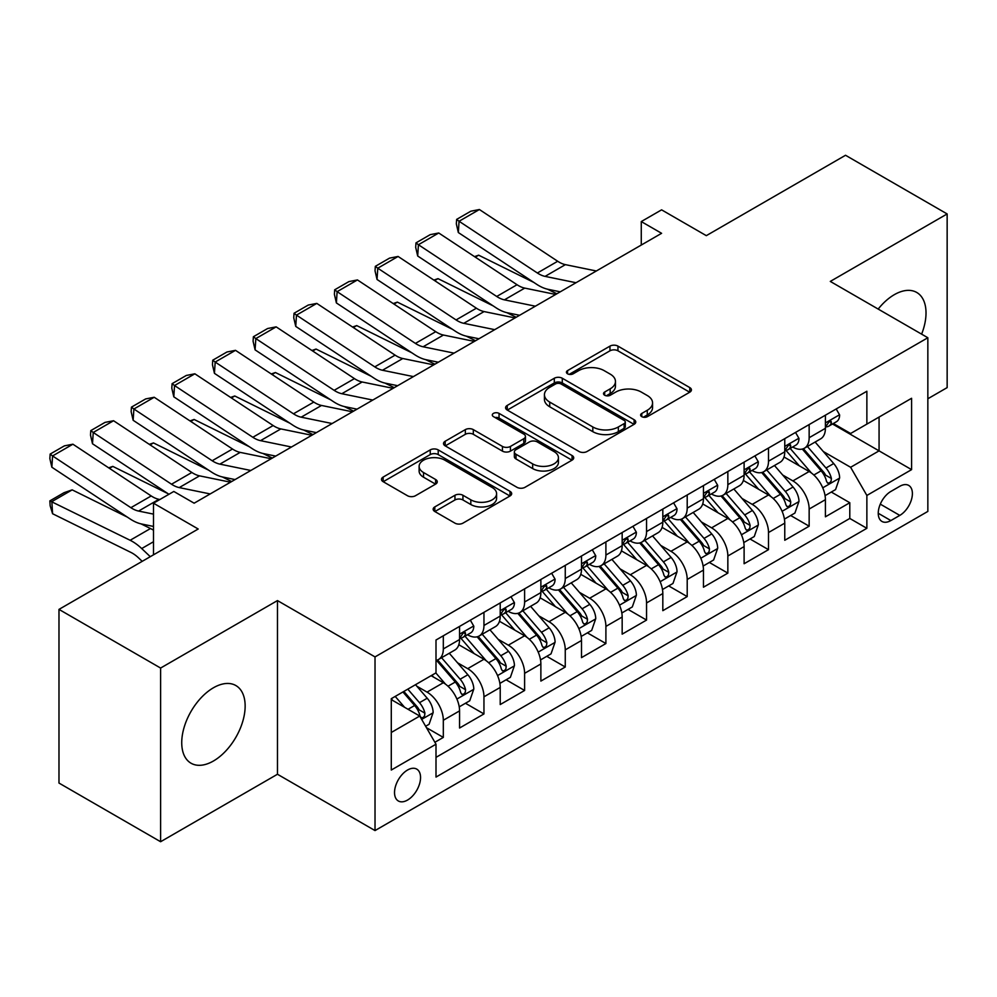 <?xml version="1.0" encoding="UTF-8"?>
<svg xmlns="http://www.w3.org/2000/svg" width="997" height="997" viewBox="0 0 997 997"><rect width="100%" height="100%" fill="white"/><g stroke="black" fill="none" stroke-linecap="round" stroke-linejoin="round"><path stroke-width="1.5" d="M641.794 416.659A3.951 2.281 0 0 0 647.377 416.659L689.774 392.182A5.646 3.253 0 0 0 691.419 389.889A5.646 3.253 0 0 0 689.774 387.584L617.953 346.121A5.646 3.253 0 0 0 609.965 346.121L567.58 370.597A3.951 2.281 0 0 0 566.421 372.205A3.951 2.281 0 0 0 567.58 373.813A3.951 2.281 0 0 0 573.163 373.813L578.646 370.647A18.058 10.419 0 0 1 604.182 370.647L610.176 374.099A18.058 10.419 0 0 1 615.461 381.477A18.058 10.419 0 0 1 610.176 388.842L604.681 392.02A3.951 2.281 0 0 0 603.521 393.628A3.951 2.281 0 0 0 604.681 395.236A3.951 2.281 0 0 0 610.276 395.236L615.76 392.07A18.058 10.419 0 0 1 641.295 392.07L647.277 395.522A18.058 10.419 0 0 1 652.561 402.9A18.058 10.419 0 0 1 647.277 410.266L641.794 413.443A3.951 2.281 0 0 0 640.635 415.051A3.951 2.281 0 0 0 641.794 416.659L641.794 413.443M213.445 760.998A44.84 25.885 120 0 0 242.732 721.479A44.84 25.885 120 0 0 235.865 685.55A44.84 25.885 120 0 0 213.445 687.768A44.84 25.885 120 0 0 184.146 727.287A44.84 25.885 120 0 0 191.025 763.216A44.84 25.885 120 0 0 213.445 760.998M921.614 334.145A44.84 25.885 120 0 0 916.729 292.457A44.84 25.885 120 0 0 894.309 294.676A44.84 25.885 120 0 0 878.183 309.07M407.536 800.068A18.395 10.618 120 0 0 419.563 783.854A18.395 10.618 120 0 0 416.734 769.111A18.395 10.618 120 0 0 407.536 770.033A18.395 10.618 120 0 0 395.522 786.234A18.395 10.618 120 0 0 398.339 800.977A18.395 10.618 120 0 0 407.536 800.068M434.817 506.9A5.646 3.253 0 0 0 433.159 509.205A5.646 3.253 0 0 0 434.817 511.511L454.956 523.151A5.646 3.253 0 0 0 462.944 523.151L510.028 495.958A5.646 3.253 0 0 0 511.673 493.665A5.646 3.253 0 0 0 510.028 491.359L438.206 449.896A5.646 3.253 0 0 0 430.23 449.896L383.147 477.077A5.646 3.253 0 0 0 381.49 479.383A5.646 3.253 0 0 0 383.147 481.676L407.486 495.733A5.646 3.253 0 0 0 415.462 495.733L435.614 484.106A5.646 3.253 0 0 0 437.259 481.8A5.646 3.253 0 0 0 435.614 479.495L423.538 472.528A15.092 8.711 0 0 1 419.126 466.359A15.092 8.711 0 0 1 428.436 458.308A15.092 8.711 0 0 1 444.886 460.203L492.169 487.496A15.092 8.711 0 0 1 496.593 493.665A15.092 8.711 0 0 1 487.271 501.715A15.092 8.711 0 0 1 470.821 499.821L462.944 495.272A5.646 3.253 0 0 0 454.956 495.272L434.817 506.9L434.817 511.511M927.846 398.763L947.15 387.609L947.15 213.944L845.531 155.27L706.312 235.653L661.597 209.844L641.27 221.571L661.597 233.31L194.141 503.198L173.814 491.459L153.488 503.198L153.488 554.818M160.604 668.052L160.604 841.73L277.465 774.258L277.465 600.58L160.604 668.052L58.985 609.391L198.204 529.008L153.488 503.198M277.465 600.58L375.022 656.911L927.846 337.746L927.846 511.411L375.022 830.576L375.022 656.911M947.15 213.944L830.289 281.416L927.846 337.746M579.045 451.504A5.646 3.253 0 0 0 587.034 451.504L634.104 424.323A5.646 3.253 0 0 0 635.762 422.018A5.646 3.253 0 0 0 634.104 419.712L562.296 378.249A5.646 3.253 0 0 0 554.307 378.249L507.236 405.43A5.646 3.253 0 0 0 505.579 407.736A5.646 3.253 0 0 0 507.236 410.041L579.045 451.504M495.048 417.519A3.951 2.281 0 0 1 499.048 418.079L499.048 413.381L572.066 455.529A5.646 3.253 0 0 1 573.724 457.835A5.646 3.253 0 0 1 572.066 460.14L524.983 487.321A5.646 3.253 0 0 1 517.007 487.321L445.185 445.858L445.185 441.247A5.646 3.253 0 0 0 443.528 443.553A5.646 3.253 0 0 0 445.185 445.858M445.185 441.247L465.337 429.62A5.646 3.253 0 0 1 473.313 429.62L502.438 446.432A5.646 3.253 0 0 0 510.427 446.432L523.786 438.717A5.646 3.253 0 0 0 525.444 436.412A5.646 3.253 0 0 0 523.786 434.106L493.465 416.609A3.951 2.281 0 0 1 492.306 414.989A3.951 2.281 0 0 1 494.749 412.883A3.951 2.281 0 0 1 499.048 413.381M160.604 841.73L58.985 783.056L58.985 609.391M434.879 742.279L443.316 737.406L426.442 727.673M416.846 686.223L427.052 692.117A22.993 13.273 60 0 1 443.316 720.27L459.567 710.886L459.567 728.022L483.956 713.939L465.462 703.259M457.498 662.756L467.705 668.651A22.993 13.273 60 0 1 483.956 696.803L500.22 687.419L500.22 704.555L524.609 690.472L506.115 679.792M498.139 639.289L508.345 645.171A22.993 13.273 60 0 1 524.609 673.336L540.873 663.952L540.873 681.088L565.262 667.005L546.767 656.325M538.791 615.822L548.998 621.704A22.993 13.273 60 0 1 565.262 649.87L581.513 640.485L581.513 657.621L605.902 643.539L587.407 632.858M579.444 592.343L589.651 598.237A22.993 13.273 60 0 1 605.902 626.403L622.165 617.018L622.165 634.142L646.554 620.072L628.06 609.391M620.084 568.876L630.291 574.77A22.993 13.273 60 0 1 646.554 602.936L662.818 593.551L662.818 610.675L687.207 596.592L668.713 585.924M660.737 545.409L670.944 551.304A22.993 13.273 60 0 1 687.207 579.469L703.458 570.085L703.458 587.208L727.847 573.125L709.353 562.458M701.389 521.942L711.596 527.837A22.993 13.273 60 0 1 727.847 556.002L744.111 546.605L744.111 563.741L768.5 549.659L750.006 538.978M742.03 498.475L752.237 504.37A22.993 13.273 60 0 1 768.5 532.535L784.764 523.138L784.764 540.274L809.153 526.192L809.153 509.056A22.993 13.273 -120 0 0 792.889 480.903L782.682 475.008M790.658 515.511L809.153 526.192M459.567 710.886A22.993 13.273 -120 0 0 443.316 682.721L431.115 675.679M500.22 687.419A22.993 13.273 -120 0 0 483.956 659.254L458.819 644.747M540.873 663.952A22.993 13.273 -120 0 0 524.609 635.787L499.472 621.281M581.513 640.485A22.993 13.273 -120 0 0 565.262 612.32L540.125 597.814M622.165 617.018A22.993 13.273 -120 0 0 605.902 588.853L580.765 574.334M662.818 593.551A22.993 13.273 -120 0 0 646.554 565.386L621.418 550.867M703.458 570.085A22.993 13.273 -120 0 0 687.207 541.919L662.07 527.401M744.111 546.605A22.993 13.273 -120 0 0 727.847 518.452L702.711 503.934M784.764 523.138A22.993 13.273 -120 0 0 768.5 494.986L743.363 480.467M899.793 486.299L890.857 491.459A17.821 10.294 120 0 0 879.204 507.161A17.821 10.294 120 0 0 881.946 521.443A17.821 10.294 120 0 0 890.857 520.559L899.793 515.399A17.821 10.294 120 0 0 911.432 499.696A17.821 10.294 120 0 0 908.703 485.414A17.821 10.294 120 0 0 899.793 486.299M391.285 732.483L419.737 716.045L436.001 744.211L436.001 777.074L866.867 528.31L866.867 495.447L850.615 467.281L823.335 451.541M436.001 744.211L391.285 770.033L391.285 698.685L436.001 672.863L436.001 640.012L866.867 391.248L866.867 424.111L911.582 398.289L911.582 469.637L866.867 495.447M467.493 634.728L467.705 634.852A22.993 13.273 60 0 0 479.196 635.986L495.459 626.602A22.993 13.273 -120 0 0 500.22 616.071L500.22 602.936M508.134 611.261L508.345 611.385A22.993 13.273 60 0 0 519.848 612.519L536.099 603.135A22.993 13.273 -120 0 0 540.873 592.604L540.873 579.469M548.786 587.794L548.998 587.918A22.993 13.273 60 0 0 560.488 589.053L576.752 579.668A22.993 13.273 -120 0 0 581.513 569.137L581.513 556.002M589.439 564.327L589.651 564.452A22.993 13.273 60 0 0 601.141 565.586L617.405 556.201A22.993 13.273 -120 0 0 622.165 545.671L622.165 532.523M630.079 540.86L630.291 540.972A22.993 13.273 60 0 0 641.794 542.119L658.045 532.734A22.993 13.273 -120 0 0 662.818 522.204L662.818 509.056M670.732 517.381L670.944 517.505A22.993 13.273 60 0 0 682.434 518.652L698.698 509.255A22.993 13.273 -120 0 0 703.458 498.737L703.458 485.589M711.384 493.914L711.596 494.038A22.993 13.273 60 0 0 723.087 495.185L739.35 485.788A22.993 13.273 -120 0 0 744.111 475.27L744.111 462.122M752.025 470.447L752.237 470.572A22.993 13.273 60 0 0 763.739 471.706L779.99 462.321A22.993 13.273 -120 0 0 784.764 451.803L784.764 438.655M436.001 757.359L849.793 518.452L849.793 502.725L825.404 516.807L825.404 499.671A22.993 13.273 -120 0 0 809.153 471.506L784.016 457M792.677 446.98L792.889 447.105A22.993 13.273 -120 0 0 804.38 448.239A22.993 13.273 -120 0 0 809.153 437.72L809.153 424.572M804.38 448.239L820.643 438.854A22.993 13.273 -120 0 0 825.404 428.324L825.404 415.188M443.316 635.787L443.316 648.935A22.993 13.273 60 0 1 438.543 659.453A22.993 13.273 60 0 1 436.001 660.388M438.543 659.453L454.806 650.069A22.993 13.273 -120 0 0 459.567 639.538L459.567 626.403M483.956 612.32L483.956 625.468A22.993 13.273 60 0 1 479.196 635.986M524.609 588.853L524.609 601.989A22.993 13.273 60 0 1 519.848 612.519M565.262 565.386L565.262 578.522A22.993 13.273 60 0 1 560.488 589.053M605.902 541.919L605.902 555.055A22.993 13.273 60 0 1 601.141 565.586M646.554 518.452L646.554 531.588A22.993 13.273 60 0 1 641.794 542.119M687.207 494.973L687.207 508.121A22.993 13.273 60 0 1 682.434 518.652M727.847 471.506L727.847 484.654A22.993 13.273 60 0 1 723.087 495.185M768.5 448.039L768.5 461.187A22.993 13.273 60 0 1 763.739 471.706M768.5 532.535L768.5 549.659M727.847 556.002L727.847 573.125M687.207 579.469L687.207 596.592M646.554 602.936L646.554 620.072M605.902 626.403L605.902 643.539M565.262 649.87L565.262 667.005M524.609 673.336L524.609 690.472M483.956 696.803L483.956 713.939M443.316 720.27L443.316 737.406M419.737 716.045L391.285 699.62M850.615 467.281L879.067 450.856L879.067 417.07L911.582 398.289M832.507 423.987L911.582 469.637M833.33 423.513L850.615 433.496L866.867 424.111M277.465 774.258L375.022 830.576M641.27 221.571L641.27 245.038M831.299 492.044L849.793 502.725M849.793 518.452L866.867 528.31M643.364 417.22L647.277 414.964A18.058 10.419 0 0 0 652.561 407.599L652.561 402.9M615.461 381.477L615.461 386.175A18.058 10.419 0 0 1 610.176 393.541L606.263 395.797M689.7 392.232L617.953 350.807A5.646 3.253 0 0 0 609.965 350.807L569.162 374.373M634.03 424.361L562.296 382.948A5.646 3.253 0 0 0 554.307 382.948L507.311 410.079M624.134 423.625A3.951 2.281 0 0 0 625.293 422.018A3.951 2.281 0 0 0 624.134 420.41L561.099 384.007A3.951 2.281 0 0 0 555.503 384.007L549.721 387.347A18.058 10.419 0 0 0 544.437 394.725A18.058 10.419 0 0 0 549.721 402.09L592.816 426.965A18.058 10.419 0 0 0 618.352 426.965L624.134 423.625L624.134 428.324A3.951 2.281 0 0 0 625.293 426.716L625.293 422.018M544.437 394.725L544.437 399.411A18.058 10.419 0 0 0 549.721 406.788L549.721 402.09M624.134 428.324L618.352 431.664A18.058 10.419 0 0 1 592.816 431.664L549.721 406.788M445.26 445.908L465.337 434.318L465.337 429.62M525.444 436.412L525.444 441.11A5.646 3.253 0 0 1 523.786 443.416L510.427 451.13A5.646 3.253 0 0 1 502.438 451.13L473.313 434.318A5.646 3.253 0 0 0 465.337 434.318M499.048 418.079L571.991 460.19M532.66 463.892A15.092 8.711 0 0 0 549.11 465.773A15.092 8.711 0 0 0 558.432 457.723A15.092 8.711 0 0 0 554.008 451.566L537.358 441.945A5.646 3.253 0 0 0 529.37 441.945L516.01 449.659A5.646 3.253 0 0 0 514.352 451.965A5.646 3.253 0 0 0 516.01 454.271L532.66 463.892L532.66 468.578A15.092 8.711 0 0 0 549.11 470.472A15.092 8.711 0 0 0 558.432 462.421L558.432 457.723M514.352 451.965L514.352 456.663A5.646 3.253 0 0 0 516.01 458.956L516.01 454.271M532.66 468.578L516.01 458.956M496.593 493.665L496.593 498.35A15.092 8.711 0 0 1 487.271 506.401A15.092 8.711 0 0 1 470.821 504.519L462.944 499.971A5.646 3.253 0 0 0 454.956 499.971L434.891 511.561M419.126 466.359L419.126 471.058A15.092 8.711 0 0 0 423.538 477.214L423.538 472.528M435.539 484.143L423.538 477.214M509.953 496.008L438.206 454.582A5.646 3.253 0 0 0 430.23 454.582L383.222 481.725M825.067 495.646L835.573 489.577L839.636 477.85A15.229 8.799 -120 0 0 833.704 463.543L815.122 442.045M474.51 256.628L478.66 255.182L533.844 282.438M547.552 289.205L556.837 293.791M811.408 473.002L790.185 448.426M799.332 465.836L787.007 451.579A36.503 21.074 -120 0 0 785.873 450.308M802.311 449.074L821.104 470.821A15.229 8.799 60 0 1 826.525 481.314L827.635 483.121L829.703 482.835L831.074 481.152L831.411 478.498A15.229 8.799 -120 0 0 825.977 468.004L807.408 446.494M803.42 448.712L823.609 472.08A7.764 4.487 60 0 1 825.566 475.12L831.411 478.498M478.66 255.182L475.282 257.139M576.004 282.724L545.072 276.381A28.739 16.6 60 0 1 537.371 273.004L459.069 221.259L458.333 232.538L536.635 284.282A43.12 24.888 -120 0 0 548.188 289.342L560.252 291.822M836.184 408.969L839.636 414.951A15.229 8.799 60 0 1 836.483 421.694L828.756 426.155A15.229 8.799 -120 0 0 831.411 422.641L831.087 421.295L829.18 421.669L826.525 425.457A15.229 8.799 60 0 1 825.404 427.626M596.331 270.985L565.399 264.641A28.739 16.6 60 0 1 557.697 261.264L479.395 209.52L459.069 221.259L456.626 219.402L470.858 211.19L479.395 209.52M825.915 426.866L825.977 426.866A15.229 8.799 -120 0 0 828.756 426.155M458.333 232.538L456.339 223.914L456.626 219.402M784.415 519.113L794.921 513.056L798.983 501.317A15.229 8.799 -120 0 0 793.051 487.01L774.482 465.512M433.857 280.095L438.007 278.649L493.203 305.905M506.9 312.672L516.184 317.258M770.756 496.469L749.532 471.893M758.68 489.315L746.354 475.046A36.503 21.074 -120 0 0 745.233 473.774M761.671 472.541L780.452 494.288A15.229 8.799 60 0 1 785.885 504.781L786.994 506.588L789.051 506.302L790.422 504.619L790.758 501.965A15.229 8.799 -120 0 0 785.324 491.471L766.755 469.973M762.767 472.179L782.957 495.559A7.764 4.487 60 0 1 784.913 498.587L790.758 501.965M438.007 278.649L434.63 280.606M743.774 542.58L754.268 536.523L758.331 524.783A15.229 8.799 -120 0 0 752.399 510.476L733.829 488.979M393.204 303.562L397.367 302.128L452.551 329.371M466.247 336.139L475.532 340.725M730.116 519.936L708.879 495.359M718.027 512.782L705.714 498.512A36.503 21.074 -120 0 0 704.58 497.241M721.018 496.008L739.799 517.755A15.229 8.799 60 0 1 745.233 528.248L746.342 530.055L748.398 529.768L749.781 528.086L750.118 525.431A15.229 8.799 -120 0 0 744.684 514.938L726.103 493.44M722.127 495.646L742.304 519.026A7.764 4.487 60 0 1 744.261 522.054L750.118 525.431M397.367 302.128L393.989 304.073M703.122 566.047L713.628 559.99L717.69 548.25A15.229 8.799 -120 0 0 711.758 533.943L693.177 512.446M352.564 327.028L356.714 325.595L411.898 352.838M425.607 359.605L434.891 364.192M689.463 543.402L668.239 518.826M677.387 536.249L665.061 521.979A36.503 21.074 -120 0 0 663.927 520.708M680.365 519.474L699.159 541.221A15.229 8.799 60 0 1 704.58 551.715L705.689 553.522L707.758 553.235L709.129 551.565L709.465 548.898A15.229 8.799 -120 0 0 704.032 538.405L685.462 516.907M681.474 519.113L701.664 542.493A7.764 4.487 60 0 1 703.62 545.521L709.465 548.898M356.714 325.595L353.337 327.539M662.469 589.526L672.975 583.457L677.038 571.717A15.229 8.799 -120 0 0 671.106 557.423L652.537 535.912M311.911 350.495L316.061 349.062L371.258 376.318M384.954 383.072L394.239 387.659M648.81 566.869L627.587 542.293M636.734 559.716L624.409 545.446A36.503 21.074 -120 0 0 623.287 544.175M639.725 542.941L658.506 564.688A15.229 8.799 60 0 1 663.94 575.182L665.049 576.989L667.105 576.702L668.476 575.032L668.813 572.365A15.229 8.799 -120 0 0 663.379 561.872L644.81 540.374M640.822 542.592L661.011 565.96A7.764 4.487 60 0 1 662.968 568.988L668.813 572.365M316.061 349.062L312.684 351.006M535.352 306.191L504.42 299.848A28.739 16.6 60 0 1 496.718 296.47L418.416 244.726L417.693 256.005L495.983 307.749A43.12 24.888 -120 0 0 507.535 312.809L519.599 315.289M795.531 432.436L798.983 438.418A15.229 8.799 60 0 1 795.83 445.161L788.104 449.622A15.229 8.799 -120 0 0 790.758 446.108L790.434 444.762L788.54 445.136L785.885 448.924A15.229 8.799 60 0 1 784.764 451.093M555.678 294.451L524.746 288.108A28.739 16.6 60 0 1 517.044 284.731L438.742 232.986L418.416 244.726L415.986 242.869L430.206 234.656L438.742 232.986M785.262 450.332L785.324 450.332A15.229 8.799 -120 0 0 788.104 449.622M417.693 256.005L415.687 247.381L415.986 242.869M494.711 329.658L463.779 323.315A28.739 16.6 60 0 1 456.078 319.937L377.776 268.193L377.04 279.472L455.342 331.216A43.12 24.888 -120 0 0 466.895 336.288L478.946 338.756M754.879 455.903L758.331 461.885A15.229 8.799 60 0 1 755.178 468.627L747.463 473.089A15.229 8.799 -120 0 0 750.118 469.575L749.794 468.229L747.887 468.602L745.233 472.391A15.229 8.799 60 0 1 744.111 474.56M515.038 317.918L484.093 311.575A28.739 16.6 60 0 1 476.392 308.198L398.102 256.453L377.776 268.193L375.333 266.336L389.553 258.123L398.102 256.453M744.622 473.799L744.684 473.799A15.229 8.799 -120 0 0 747.463 473.089M377.04 279.472L375.034 270.848L375.333 266.336M454.059 353.125L423.127 346.782A28.739 16.6 60 0 1 415.425 343.404L337.123 291.66L336.388 302.938L414.69 354.683A43.12 24.888 -120 0 0 426.242 359.755L438.306 362.223M714.238 479.37L717.69 485.352A15.229 8.799 60 0 1 714.537 492.094L706.811 496.556A15.229 8.799 -120 0 0 709.465 493.041L709.141 491.695L707.234 492.069L704.58 495.858A15.229 8.799 60 0 1 703.458 498.026M474.385 341.398L443.453 335.042A28.739 16.6 60 0 1 435.751 331.677L357.449 279.933L337.123 291.66L334.68 289.803L348.913 281.59L357.449 279.933M703.969 497.266L704.032 497.266A15.229 8.799 -120 0 0 706.811 496.556M336.388 302.938L334.394 294.314L334.68 289.803M413.406 376.592L382.474 370.248A28.739 16.6 60 0 1 374.772 366.871L296.47 315.127L295.748 326.405L374.037 378.15A43.12 24.888 -120 0 0 385.59 383.222L397.653 385.689M673.586 502.837L677.038 508.819A15.229 8.799 60 0 1 673.885 515.561L666.158 520.023A15.229 8.799 -120 0 0 668.813 516.521L668.489 515.162L666.594 515.536L663.94 519.325A15.229 8.799 60 0 1 662.818 521.493M433.732 364.865L402.8 358.521A28.739 16.6 60 0 1 395.099 355.144L316.797 303.4L296.47 315.127L294.04 313.27L308.26 305.057L316.797 303.4M663.317 520.733L663.379 520.733A15.229 8.799 -120 0 0 666.158 520.023M295.748 326.405L293.741 317.781L294.04 313.27M621.829 612.993L632.322 606.924L636.385 595.184A15.229 8.799 -120 0 0 630.453 580.89L611.884 559.379M271.259 373.962L275.421 372.529L330.605 399.785M344.301 406.552L353.586 411.125M608.17 590.336L586.934 565.76M596.081 583.183L583.768 568.926A36.503 21.074 -120 0 0 582.634 567.654M599.072 566.408L617.853 588.155A15.229 8.799 60 0 1 623.287 598.649L624.396 600.456L626.452 600.169L627.836 598.499L628.16 595.832A15.229 8.799 -120 0 0 622.739 585.339L604.157 563.841M600.182 566.059L620.358 589.426A7.764 4.487 60 0 1 622.315 592.467L628.16 595.832M275.421 372.529L272.044 374.473M372.766 400.059L341.834 393.715A28.739 16.6 60 0 1 334.132 390.338L255.83 338.594L255.095 349.872L333.397 401.617A43.12 24.888 -120 0 0 344.95 406.689L357.001 409.156M632.933 526.304L636.385 532.298A15.229 8.799 60 0 1 633.232 539.028L625.518 543.49A15.229 8.799 -120 0 0 628.16 539.988L627.848 538.629L625.942 539.016L623.287 542.804A15.229 8.799 60 0 1 622.165 544.973M393.092 388.332L362.148 381.988A28.739 16.6 60 0 1 354.446 378.611L276.157 326.866L255.83 338.594L253.388 336.737L267.607 328.524L276.157 326.866M622.676 544.2L622.739 544.2A15.229 8.799 -120 0 0 625.518 543.49M255.095 349.872L253.088 341.248L253.388 336.737M581.176 636.46L591.682 630.391L595.745 618.651A15.229 8.799 -120 0 0 589.813 604.356L571.231 582.846M230.619 397.429L234.769 395.996L289.953 423.251M303.661 430.019L312.946 434.605M567.517 613.803L546.294 589.227M555.441 606.65L543.116 592.392A36.503 21.074 -120 0 0 541.982 591.121M558.42 589.875L577.213 611.635A15.229 8.799 60 0 1 582.634 622.128L583.744 623.923L585.812 623.636L587.183 621.966L587.52 619.311A15.229 8.799 -120 0 0 582.086 608.818L563.517 587.308M559.529 589.526L579.718 612.893A7.764 4.487 60 0 1 581.662 615.934L587.52 619.311M234.769 395.996L231.391 397.94M332.113 423.526L301.181 417.182A28.739 16.6 60 0 1 293.479 413.805L215.178 362.061L214.442 373.352L292.744 425.096A43.12 24.888 -120 0 0 304.297 430.156L316.361 432.623M592.293 549.783L595.745 555.765A15.229 8.799 60 0 1 592.592 562.495L584.865 566.957A15.229 8.799 -120 0 0 587.52 563.455L587.196 562.096L585.289 562.482L582.634 566.271A15.229 8.799 60 0 1 581.513 568.44M352.44 411.798L321.508 405.455A28.739 16.6 60 0 1 313.806 402.078L235.504 350.333L215.178 362.061L212.735 360.204L226.967 351.991L235.504 350.333M582.024 567.679L582.086 567.679A15.229 8.799 -120 0 0 584.865 566.957M214.442 373.352L212.448 364.715L212.735 360.204M540.524 659.927L551.029 653.858L555.092 642.13A15.229 8.799 -120 0 0 549.16 627.823L530.591 606.313M189.966 420.896L194.116 419.463L249.312 446.718M263.009 453.485L272.293 458.072M526.865 637.27L505.641 612.694M514.788 630.116L502.463 615.859A36.503 21.074 -120 0 0 501.341 614.588M517.779 613.342L536.56 635.101A15.229 8.799 60 0 1 541.994 645.595L543.103 647.402L545.16 647.103L546.53 645.433L546.867 642.778A15.229 8.799 -120 0 0 541.433 632.285L522.864 610.775M518.876 612.993L539.065 636.36A7.764 4.487 60 0 1 541.022 639.401L546.867 642.778M194.116 419.463L190.739 421.419M291.46 447.005L260.529 440.649A28.739 16.6 60 0 1 252.827 437.284L174.525 385.54L173.802 396.818L252.091 448.563A43.12 24.888 -120 0 0 263.644 453.623L275.708 456.103M551.64 573.25L555.092 579.232A15.229 8.799 60 0 1 551.939 585.974L544.212 590.423A15.229 8.799 -120 0 0 546.867 586.921L546.543 585.563L544.649 585.949L541.994 589.738A15.229 8.799 60 0 1 540.873 591.906M311.787 435.265L280.855 428.922A28.739 16.6 60 0 1 273.153 425.545L194.851 373.8L174.525 385.54L172.095 383.671L186.314 375.458L194.851 373.8M541.371 591.146L541.433 591.146A15.229 8.799 -120 0 0 544.212 590.423M173.802 396.818L171.796 388.182L172.095 383.671M499.883 683.394L510.377 677.324L514.44 665.597A15.229 8.799 -120 0 0 508.507 651.29L489.938 629.792M149.313 444.363L153.476 442.93L208.66 470.185M222.356 476.952L231.64 481.539M486.224 660.749L464.988 636.173M474.136 653.583L461.823 639.326A36.503 21.074 -120 0 0 460.689 638.055M477.127 636.821L495.908 658.568A15.229 8.799 60 0 1 501.341 669.062L502.451 670.869L504.507 670.57L505.89 668.9L506.214 666.245A15.229 8.799 -120 0 0 500.793 655.752L482.212 634.242M478.236 636.46L498.413 659.827A7.764 4.487 60 0 1 500.369 662.868L506.214 666.245M153.476 442.93L150.098 444.886M250.82 470.472L219.888 464.128A28.739 16.6 60 0 1 212.187 460.751L133.885 409.007L133.149 420.285L211.451 472.03A43.12 24.888 -120 0 0 223.004 477.089L235.055 479.569M510.987 596.717L514.44 602.699A15.229 8.799 60 0 1 511.287 609.441L503.572 613.89A15.229 8.799 -120 0 0 506.214 610.388L505.903 609.042L503.996 609.416L501.341 613.205A15.229 8.799 60 0 1 500.22 615.373M271.147 458.732L240.202 452.389A28.739 16.6 60 0 1 232.5 449.011L154.211 397.267L133.885 409.007L131.442 407.137L145.662 398.925L154.211 397.267M500.731 614.613L500.793 614.613A15.229 8.799 -120 0 0 503.572 613.89M133.149 420.285L131.143 411.661L131.442 407.137M459.231 706.861L469.737 700.791L473.799 689.064A15.229 8.799 -120 0 0 467.867 674.757L449.286 653.259M108.673 467.83L112.823 466.397L168.007 493.652M445.572 684.216L435.851 672.95M433.496 677.05L431.913 675.231M436.474 660.288L455.268 682.035A15.229 8.799 60 0 1 460.689 692.529L461.798 694.336L463.867 694.049L465.238 692.367L465.574 689.712A15.229 8.799 -120 0 0 460.14 679.219L441.571 657.708M437.583 659.927L457.773 683.294A7.764 4.487 60 0 1 459.717 686.335L465.574 689.712M112.823 466.397L109.446 468.353M425.632 726.265L429.084 724.271L433.147 712.531A15.229 8.799 -120 0 0 427.215 698.224L415.525 684.69M72.17 489.863L51.856 501.603L52.579 513.729L50.149 505.728L49.85 500.88L64.082 492.668L72.17 489.863L127.367 517.119M141.063 523.886L150.472 528.535A43.12 24.888 60 0 1 153.488 530.192M404.608 707.322L395.198 696.417M49.85 500.88L130.146 540.274A43.12 24.888 60 0 1 141.699 548.549L150.273 556.675M142.197 561.336L138.583 557.909A28.739 16.6 -120 0 0 130.881 552.4L52.579 513.729M392.843 700.53L391.285 698.723M402.925 691.968L414.615 705.502A15.229 8.799 60 0 1 420.049 715.996L421.158 717.803L423.214 717.516L424.585 715.834L424.921 713.179A15.229 8.799 -120 0 0 419.488 702.686L407.798 689.151M403.86 691.419L417.12 706.761A7.764 4.487 60 0 1 419.076 709.802L424.921 713.179M210.168 493.939L179.236 487.595A28.739 16.6 60 0 1 171.534 484.218L93.232 432.474L92.497 443.752L168.942 494.275M193.555 502.862L194.415 503.036M470.347 620.184L473.799 626.166A15.229 8.799 60 0 1 470.646 632.908L462.92 637.37A15.229 8.799 -120 0 0 465.574 633.855L465.25 632.509L463.343 632.883L460.689 636.672A15.229 8.799 60 0 1 459.567 638.84M230.494 482.199L199.562 475.856A28.739 16.6 60 0 1 191.86 472.478L113.558 420.734L93.232 432.474L90.789 430.617L105.021 422.392L113.558 420.734M460.078 638.08L460.14 638.08A15.229 8.799 -120 0 0 462.92 637.37M92.497 443.752L90.503 435.128L90.789 430.617M153.488 514.116L138.583 511.062A28.739 16.6 60 0 1 130.881 507.685L52.579 455.941L51.856 467.219L130.146 518.963A43.12 24.888 -120 0 0 141.699 524.023L153.488 526.441M159.856 499.522L158.909 499.323A28.739 16.6 60 0 1 151.208 495.945L72.906 444.201L52.579 455.941L50.149 454.084L64.369 445.871L72.906 444.201M51.856 467.219L49.85 458.595L50.149 454.084M427.052 692.117L443.316 682.721M467.705 668.651L483.956 659.254M508.345 645.171L524.609 635.787M548.998 621.704L565.262 612.32M589.651 598.237L605.902 588.853M630.291 574.77L646.554 565.386M670.944 551.304L687.207 541.919M711.596 527.837L727.847 518.452M752.237 504.37L768.5 494.986M792.889 480.903L809.153 471.506M809.153 437.72L825.404 428.324M443.316 648.935L459.567 639.538M483.956 625.468L500.22 616.071M524.609 601.989L540.873 592.604M565.262 578.522L581.513 569.137M605.902 555.055L622.165 545.671M646.554 531.588L662.818 522.204M687.207 508.121L703.458 498.737M727.847 484.654L744.111 475.27M768.5 461.187L784.764 451.803M809.153 509.056L825.404 499.671M880.301 504.146L899.793 515.399M878.245 513.281L890.857 520.559M647.277 414.964L647.277 410.266M604.681 395.236L604.681 392.02M610.176 393.541L610.176 388.842M567.58 373.813L567.58 370.597M609.965 350.807L609.965 346.121M617.953 350.807L617.953 346.121M689.774 392.182L689.774 387.584M507.236 410.041L507.236 405.43M554.307 382.948L554.307 378.249M562.296 382.948L562.296 378.249M634.104 424.323L634.104 419.712M592.816 431.664L592.816 426.965M618.352 431.664L618.352 426.965M473.313 434.318L473.313 429.62M502.438 451.13L502.438 446.432M510.427 451.13L510.427 446.432M523.786 443.416L523.786 438.717M572.066 460.14L572.066 455.529M454.956 499.971L454.956 495.272M462.944 499.971L462.944 495.272M470.821 504.519L470.821 499.821M435.614 484.106L435.614 479.495M383.147 481.676L383.147 477.077M430.23 454.582L430.23 449.896M438.206 454.582L438.206 449.896M510.028 495.958L510.028 491.359M822.737 487.832L839.536 478.136M825.977 468.004L833.704 463.543M813.839 475.008L821.104 470.821M839.536 414.777L825.404 422.927M545.072 276.381L565.399 264.641M537.371 273.004L557.697 261.264M829.442 421.507L831.411 422.641M782.097 511.299L798.884 501.616M785.324 491.471L793.051 487.01M773.186 498.488L780.452 494.288M741.444 534.766L758.231 525.083M744.684 514.938L752.399 510.476M732.533 521.954L739.799 517.755M700.791 558.245L717.591 548.549M704.032 538.405L711.758 533.943M691.893 545.421L699.159 541.221M660.151 581.712L676.938 572.016M663.379 561.872L671.106 557.423M651.24 568.888L658.506 564.688M798.884 438.244L784.764 446.394M504.42 299.848L524.746 288.108M496.718 296.47L517.044 284.731M788.789 444.974L790.758 446.108M758.231 461.711L744.111 469.874M463.779 323.315L484.093 311.575M456.078 319.937L476.392 308.198M748.149 468.44L750.118 469.575M717.591 485.178L703.458 493.341M423.127 346.782L443.453 335.042M415.425 343.404L435.751 331.677M707.496 491.907L709.465 493.041M676.938 508.644L662.818 516.807M382.474 370.248L402.8 358.521M374.772 366.871L395.099 355.144M666.843 515.374L668.813 516.521M619.498 605.179L636.285 595.483M622.739 585.339L630.453 580.89M610.588 592.355L617.853 588.155M636.285 532.124L622.165 540.274M341.834 393.715L362.148 381.988M334.132 390.338L354.446 378.611M626.203 538.841L628.16 539.988M578.846 628.646L595.645 618.95M582.086 608.818L589.813 604.356M569.948 615.822L577.213 611.635M595.645 555.591L581.513 563.741M301.181 417.182L321.508 405.455M293.479 413.805L313.806 402.078M585.551 562.32L587.52 563.455M538.206 652.113L554.993 642.417M541.433 632.285L549.16 627.823M529.295 639.289L536.56 635.101M554.993 579.058L540.873 587.208M260.529 440.649L280.855 428.922M252.827 437.284L273.153 425.545M544.898 585.787L546.867 586.921M497.553 675.58L514.34 665.884M500.793 655.752L508.507 651.29M488.642 662.756L495.908 658.568M514.34 602.524L500.22 610.675M219.888 464.128L240.202 452.389M212.187 460.751L232.5 449.011M504.258 609.254L506.214 610.388M456.9 699.047L473.7 689.351M460.14 679.219L467.867 674.757M448.002 686.223L455.268 682.035M421.669 719.398L433.047 712.83M419.488 702.686L427.215 698.224M408.035 709.303L414.615 705.502M150.472 528.535L130.146 540.274M153.488 541.745L141.699 548.549M473.7 625.991L459.567 634.142M179.236 487.595L199.562 475.856M171.534 484.218L191.86 472.478M463.605 632.721L465.574 633.855M138.583 511.062L158.909 499.323M130.881 507.685L151.208 495.945"/></g></svg>

